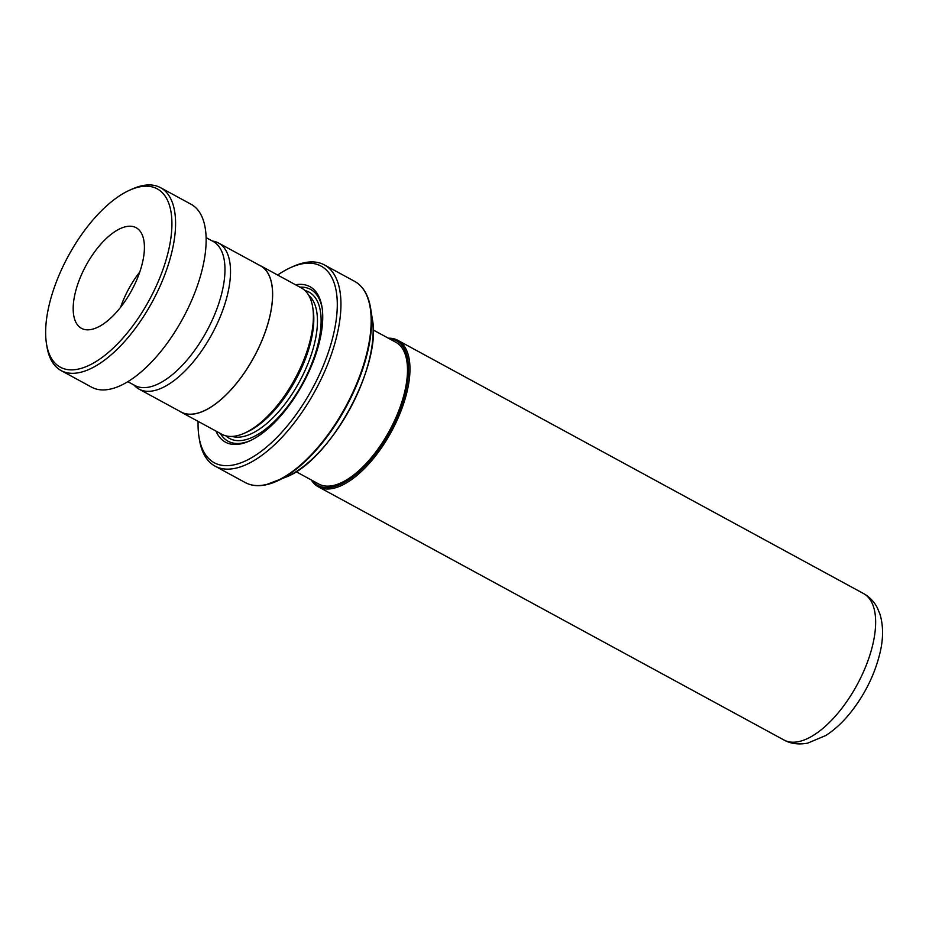 <?xml version="1.0" encoding="UTF-8"?>
<svg xmlns="http://www.w3.org/2000/svg" width="929" height="929" viewBox="0 0 929 929"><rect width="100%" height="100%" fill="white"/><g stroke="black" fill="none" stroke-linecap="round" stroke-linejoin="round"><path stroke-width="1.39" d="M134.02 385.047A83.169 37.764 -61.5 0 0 139.06 389.146A83.169 37.764 -61.5 0 0 153.506 390.772A83.169 37.764 -61.5 0 0 218.617 320.563A83.169 37.764 -61.5 0 0 218.524 243.015A83.169 37.764 -61.5 0 0 212.335 241.017M139.06 389.146L181.097 412.011A83.169 37.764 -61.5 0 0 195.554 413.637A83.169 37.764 -61.5 0 0 260.666 343.428A83.169 37.764 -61.5 0 0 260.561 265.868L218.524 243.015M373.168 329.946L395.859 342.278A80.672 36.626 118.5 0 1 395.951 417.504A80.672 36.626 118.5 0 1 332.791 485.612A80.672 36.626 118.5 0 1 318.775 484.032L296.084 471.688M312.295 480.502A82.298 37.357 -61.5 0 0 332.303 487.063A82.298 37.357 -61.5 0 0 399.784 410.188A82.298 37.357 -61.5 0 0 389.379 338.76M388.334 338.191A83.331 37.834 118.5 0 1 397.937 340.386A83.331 37.834 118.5 0 1 398.042 418.096A83.331 37.834 118.5 0 1 332.803 488.445A83.331 37.834 118.5 0 1 318.322 486.808A83.331 37.834 118.5 0 1 311.261 479.945M179.436 411.106A83.273 37.81 -61.5 0 0 181.05 412.104L221.799 434.249A83.273 37.81 -61.5 0 0 236.256 435.887A83.273 37.81 -61.5 0 0 244.269 433.251L246.847 432.101A80.672 36.626 -61.5 0 0 313.166 310.135L312.725 307.348A83.273 37.81 -61.5 0 0 301.356 287.932L260.619 265.775A83.273 37.81 -61.5 0 0 258.901 264.974M244.269 433.251A83.273 37.81 -61.5 0 0 312.725 307.348M215.981 431.091A88.487 40.168 -61.5 0 0 240.785 443.876A88.487 40.168 -61.5 0 0 249.297 441.078A88.487 40.168 -61.5 0 0 322.038 307.313A88.487 40.168 -61.5 0 0 295.538 284.773M220.359 433.471A86.397 39.227 -61.5 0 0 243.05 442.901A86.397 39.227 -61.5 0 0 250.342 440.601M198.098 421.371A111.898 50.805 -61.5 0 0 198.945 436.642A111.898 50.805 -61.5 0 0 233.667 464.918A111.898 50.805 -61.5 0 0 328.448 352.021A111.898 50.805 -61.5 0 0 301.704 263.917A111.898 50.805 -61.5 0 0 290.94 267.459A111.898 50.805 -61.5 0 0 277.655 275.042M290.94 267.459L293.518 266.309A114.511 51.989 118.5 0 1 304.526 262.686A114.511 51.989 118.5 0 1 324.418 264.928A114.511 51.989 118.5 0 1 324.558 371.705A114.511 51.989 118.5 0 1 234.921 468.367A114.511 51.989 118.5 0 1 215.029 466.126A114.511 51.989 118.5 0 1 199.387 439.429L198.945 436.642M181.05 412.104A83.273 37.81 -61.5 0 0 195.52 413.73A83.273 37.81 -61.5 0 0 260.712 343.428A83.273 37.81 -61.5 0 0 260.619 265.775M322.2 308.44A86.397 39.227 -61.5 0 0 299.916 287.154M76.77 369.394A101.493 46.078 -61.5 0 0 163.237 268.713A101.493 46.078 -61.5 0 0 140.813 186.648A101.493 46.078 -61.5 0 0 129.886 190.085A101.493 46.078 -61.5 0 0 46.45 343.521A101.493 46.078 -61.5 0 0 76.77 369.394M129.886 190.085L132.464 188.935A104.094 47.263 118.5 0 1 143.67 185.417A104.094 47.263 118.5 0 1 160.554 187.681A104.094 47.263 118.5 0 1 160.241 285.737A104.094 47.263 118.5 0 1 77.99 372.843A104.094 47.263 118.5 0 1 61.105 370.578A104.094 47.263 118.5 0 1 46.891 346.32L46.45 343.521M126.855 226.479A57.25 25.989 -61.5 0 0 81.624 274.38A57.25 25.989 -61.5 0 0 81.438 328.32A57.25 25.989 -61.5 0 0 90.728 329.563A57.25 25.989 -61.5 0 0 135.971 281.661A57.25 25.989 -61.5 0 0 136.145 227.721A57.25 25.989 -61.5 0 0 126.855 226.479M139.756 272.034A57.25 25.989 -61.5 0 0 120.607 307.255M206.133 237.638L213.136 241.447A81.973 37.218 118.5 0 1 212.892 318.67A81.973 37.218 118.5 0 1 148.117 387.265A81.973 37.218 118.5 0 1 134.821 385.477L127.819 381.668M160.554 187.681L191.119 204.287A104.094 47.263 118.5 0 1 190.793 302.355A104.094 47.263 118.5 0 1 108.542 389.448A104.094 47.263 118.5 0 1 91.657 387.196L61.105 370.578M863.622 593.596C869.707 597.045 874.305 601.853 877.417 608.019L879.96 614.174C883.433 625.832 883.421 638.85 879.926 653.215C874.572 674.988 864.597 695.008 850.012 713.286C842.44 722.588 834.37 729.997 825.788 735.513L807.661 743.142C798.568 744.803 790.672 743.757 784.006 740.03A83.331 37.834 -61.5 0 0 798.475 741.656A83.331 37.834 -61.5 0 0 863.715 671.307A83.331 37.834 -61.5 0 0 863.622 593.596L397.937 340.386M232.018 436.421A80.672 36.626 -61.5 0 0 242.759 436.653A80.672 36.626 -61.5 0 0 304.317 372.053A80.672 36.626 -61.5 0 0 308.73 295.329M225.933 435.864A83.273 37.81 -61.5 0 0 244.002 440.091A83.273 37.81 -61.5 0 0 311.064 365.399A83.273 37.81 -61.5 0 0 304.956 290.533M286.492 476.902C330.689 459.82 382.005 365.434 372.32 319.053A104.396 47.402 -61.5 0 1 286.492 476.902L265.659 484.88C257.879 486.459 251.074 485.681 245.244 482.557A114.511 51.989 -61.5 0 0 265.137 484.787A114.511 51.989 -61.5 0 0 354.773 388.136A114.511 51.989 -61.5 0 0 354.646 281.359C363.181 286.167 368.523 295.236 370.671 308.556A114.197 51.85 118.5 0 1 276.784 481.222A114.197 51.85 118.5 0 1 265.799 484.833M363.251 289.151A114.197 51.85 118.5 0 1 370.671 308.556L372.32 319.053M354.646 281.359L324.418 264.928M245.244 482.557L215.029 466.126M784.006 740.03L318.322 486.808"/></g></svg>

